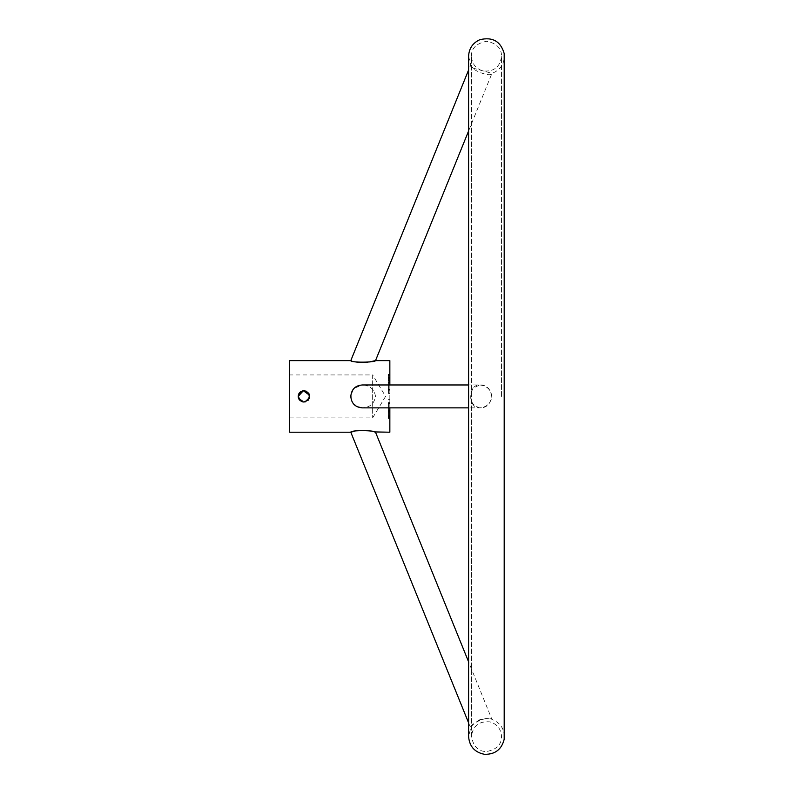 <?xml version="1.0" encoding="UTF-8"?>
<svg xmlns="http://www.w3.org/2000/svg" width="794" height="794" viewBox="0 0 794 794"><rect width="100%" height="100%" fill="white"/><g stroke="black" fill="none" stroke-linecap="round" stroke-linejoin="round"><path stroke-width="0.6" stroke-dasharray="3.97 2.98" d="M289.602 417.892L372.654 417.892L385.566 396.414L372.654 374.937L372.654 417.892L372.654 374.937L289.602 374.937L289.602 417.892L289.602 374.937M298.316 397.586L298.842 393.764M298.633 394.211L299.874 392.365M300.737 391.65L301.343 391.293M303.358 390.708L302.822 390.787M303.675 390.688C307.278 390.906 309.273 392.812 309.65 396.414L309.541 397.536L309.65 396.414M298.197 396.196L298.286 395.372M299.874 392.355L300.767 391.631M305.045 390.797L306.117 391.124M306.851 391.492L308.499 392.97M309.203 394.201L309.541 395.293M305.005 402.032L303.109 402.082M307.963 400.464L301.73 401.704L298.306 397.536M299.874 400.464L299.159 399.6M309.213 398.608L308.677 399.6M298.743 398.856L305.75 401.843L309.521 395.214M389.844 382.311L389.844 393.427L389.844 382.311L388.405 382.311L388.405 393.427L388.405 382.311M389.844 381.259L389.844 374.331L389.844 381.259L389.844 374.331L389.844 381.259L389.844 374.331L389.844 381.259L388.405 381.259L389.844 381.259L388.405 381.259L388.405 374.331L388.405 381.259L389.844 381.259L388.405 381.259L389.844 381.259L388.405 381.259L388.405 374.331L388.405 379.77L388.405 374.331L389.844 374.331L388.405 374.331L389.844 374.331L388.405 374.331L388.405 381.259L389.844 381.259M389.844 416.473L389.844 417.793L388.405 417.793L388.405 416.473L389.844 416.473L389.844 412.265L388.405 412.265L388.405 413.863L389.844 413.863L389.844 416.473M389.844 411.451L389.844 413.783L388.405 413.783L388.405 416.542L389.844 416.542L389.844 418.607L388.405 418.607L388.405 411.451L389.844 411.451L388.405 411.451M389.844 418.488C389.844 411.074 389.844 411.074 389.844 418.488C389.844 411.074 389.844 411.074 389.844 418.488C389.844 409.883 389.844 409.883 389.844 418.488C389.844 409.883 389.844 409.883 389.844 418.488L389.844 411.57L389.844 418.488L389.844 417.674L389.844 418.488L388.405 418.488C388.405 409.883 388.405 409.883 388.405 418.488C388.405 409.883 388.405 409.883 388.405 418.488L389.844 418.488L388.405 418.488C388.405 411.074 388.405 411.074 388.405 418.488C388.405 411.074 388.405 411.074 388.405 418.488L388.405 411.57L388.405 418.488L389.844 418.488L388.405 418.488L388.405 411.57L389.844 411.57L389.844 417.674L389.844 411.57L388.405 411.57L388.405 418.488L388.405 415.639L388.405 418.488L389.844 418.488M389.844 407.868L389.844 384.961M389.844 360.615L389.844 432.214M389.844 377.884L389.844 374.212L389.844 381.378L389.844 375.006L389.844 377.904L388.405 377.884L388.405 374.212L388.405 381.378L388.405 377.884L389.844 377.904M389.844 402.905L389.844 410.508L389.844 399.392L389.844 402.905L388.405 402.905L388.405 410.508L388.405 402.905M375.522 396.414C374.272 389.189 369.905 385.378 362.392 384.961C369.905 385.368 374.282 389.189 375.522 396.414C374.272 403.63 369.905 407.451 362.392 407.868C369.905 407.451 374.282 403.64 375.522 396.414M289.602 360.615L289.602 432.214M362.392 407.868C351.107 405.119 348.298 398.618 353.975 388.385L362.392 384.961L479.705 384.961C486.672 385.636 490.761 389.447 491.952 396.414C490.761 403.372 486.682 407.193 479.705 407.868C467.805 408.573 467.696 384.524 479.516 384.961L472.916 388.385C468.49 398.419 470.753 404.92 479.705 407.868C495.158 408.563 495.109 384.256 479.705 384.961L468.599 384.961L468.599 407.868L479.705 407.868L362.392 407.868M369.587 361.885L367.513 362.183M365.21 362.401L362.898 362.491M361.736 362.491L360.555 362.451M356.139 361.975L352.794 361.22M352.308 361.091L351.762 360.923M354.402 431.202L356.228 430.844M356.933 430.725L363.513 430.348M369.577 430.934L374.411 431.926M389.844 377.626L389.844 375.155L389.844 377.626L388.405 377.626L388.405 375.155L389.844 375.155L388.405 375.155L388.405 377.626L389.844 377.626M479.477 719.84C473.631 723.701 470.713 726.441 470.713 728.068C468.192 723.959 490.871 714.64 491.952 719.463C490.712 718.163 486.553 718.292 479.477 719.84M504.398 736.504C503.942 728.128 499.793 722.451 491.952 719.463L468.599 661.849L468.599 722.848L470.713 728.068L468.599 736.504M388.405 389.636L389.844 389.636M388.405 389.348L389.844 389.348M388.405 393.427L389.844 393.427M388.405 390.201L389.844 390.201M388.405 389.914L389.844 389.914M388.405 382.897L389.844 382.897M388.405 402.627L389.844 402.627M388.405 399.392L389.844 399.392M388.405 403.471L389.844 403.471M388.405 403.193L389.844 403.193M388.405 410.508L389.844 410.508M388.405 409.922L389.844 409.922M388.405 375.83L389.844 375.83M388.405 379.77L389.844 379.77M388.405 380.445L389.844 380.445L388.405 380.445M388.405 378.083L389.844 378.083L388.405 378.083M388.405 377.269L389.844 377.269L388.405 377.269M388.405 374.331L389.844 374.331L388.405 374.331L388.405 381.259L388.405 374.331L389.844 374.331M388.405 375.155L389.844 375.155M388.405 378.44L389.844 378.44M388.405 417.674L389.844 417.674L388.405 417.674M388.405 414.825L389.844 414.825L388.405 414.825M388.405 411.57L389.844 411.57L388.405 411.57M388.405 415.639L389.844 415.639L388.405 415.639M472.916 68.066L491.952 73.366C490.871 78.189 468.192 68.87 470.713 64.761L472.916 68.066M468.599 56.314L470.713 64.761L468.599 69.981L468.599 130.97L491.952 73.366C499.793 70.378 503.942 64.691 504.398 56.314M389.844 412.275L388.405 412.275M388.405 374.212L389.844 374.212M388.405 381.378L389.844 381.378M388.405 380.594L389.844 380.594M388.405 375.006L389.844 375.006M501.53 396.414L501.53 56.314C500.16 67.004 493.997 71.887 483.05 70.954C475.814 68.741 471.954 63.867 471.467 56.314L471.467 736.504C472.758 725.924 478.881 721.041 489.819 721.845C497.133 724.009 501.034 728.902 501.53 736.504C501.61 744.603 496.597 749.615 486.504 751.541C478.355 751.581 473.343 746.568 471.467 736.504L471.467 56.314C471.17 48.474 476.182 43.462 486.504 41.278C496.597 43.213 501.61 48.226 501.53 56.314L501.53 396.414"/><path stroke-width="1.19" d="M298.842 393.764L299.874 392.355M299.874 392.365L300.737 391.65M301.343 391.293L300.767 391.631M302.822 390.787L303.675 390.688M298.286 395.372L298.633 394.211M303.358 390.708L305.045 390.797M306.117 391.124L306.851 391.492M308.499 392.97L309.203 394.201M309.541 395.293L309.65 396.414C305.839 389.02 302.018 389.02 298.197 396.414C302.008 403.799 305.829 403.799 309.65 396.414M309.213 398.608L309.541 397.536L305.005 402.032M303.109 402.082L299.874 400.464M299.159 399.6L298.316 397.586M308.677 399.6L307.963 400.464M298.306 397.536L298.743 398.856M309.521 395.214L303.318 390.717L298.197 396.414M389.844 384.961L389.844 360.615L375.522 360.615L369.587 361.885M374.411 431.926L389.844 432.214L389.844 407.868M351.762 360.923L350.799 360.615C350.154 362.779 375.403 362.58 375.522 360.615L468.599 130.97L468.599 384.961L362.392 384.961C355.305 385.497 351.444 389.318 350.799 396.414C351.424 403.491 355.295 407.312 362.392 407.868L468.599 407.868L468.599 661.849L375.522 432.214C375.383 430.249 350.184 430.04 350.799 432.214L354.402 431.202M468.599 736.504L468.599 722.848L350.799 432.214L289.602 432.214L289.602 360.615L350.799 360.615L468.599 69.981L468.599 56.314L468.599 736.504C469.403 746.469 474.713 752.404 484.529 754.3C495.079 754.508 501.629 749.496 504.19 739.264L504.19 53.555C500.677 41.298 492.558 36.683 479.844 39.7C472.718 42.955 468.966 48.494 468.599 56.314M367.513 362.183L365.21 362.401M362.898 362.491L361.736 362.491M360.555 362.451L357.449 362.173M357.191 362.133L356.139 361.975M356.228 430.844L356.933 430.725M363.513 430.348L369.577 430.934M504.398 56.314L504.398 736.504"/></g></svg>
